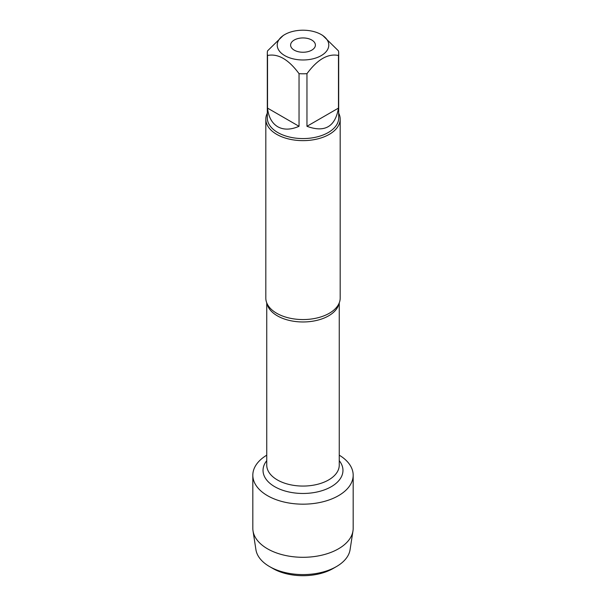 <?xml version="1.0" encoding="UTF-8"?>
<svg xmlns="http://www.w3.org/2000/svg" width="606" height="606" viewBox="0 0 606 606"><rect width="100%" height="100%" fill="white"/><g stroke="black" fill="none" stroke-linecap="round" stroke-linejoin="round"><path stroke-width="0.91" d="M265.814 119.17L265.814 298.099A37.186 21.468 0 0 0 268.784 306.492A37.186 21.468 0 0 0 276.707 313.279A37.186 21.468 0 0 0 337.216 306.492A37.186 21.468 0 0 0 340.186 298.099L340.186 119.17A37.186 21.468 180 0 1 303 140.637A37.186 21.468 180 0 1 265.814 119.17A37.186 21.468 180 0 1 267.307 113.163M339.254 455.174A50.177 28.967 180 0 1 338.216 495.837A50.177 28.967 180 0 1 267.784 495.837A50.177 28.967 180 0 1 266.746 455.174A50.177 28.967 180 0 0 252.823 475.202A50.177 28.967 180 0 0 267.519 495.685A50.177 28.967 180 0 0 322.203 501.965A50.177 28.967 180 0 0 353.177 475.202A50.177 28.967 180 0 0 339.254 455.174M338.693 113.163A37.186 21.468 180 0 1 340.186 119.17M294.236 50.154A12.393 7.158 0 0 0 307.742 51.707A12.393 7.158 0 0 0 315.393 45.094A12.393 7.158 0 0 0 303 37.936A12.393 7.158 0 0 0 290.607 45.094A12.393 7.158 0 0 0 294.236 50.154M284.767 55.616A25.778 14.885 0 0 0 321.233 55.616A25.778 14.885 0 0 0 321.233 34.565A25.778 14.885 0 0 0 305.863 30.3A25.778 14.885 0 0 0 284.767 34.565A25.778 14.885 0 0 0 284.767 55.616M306.962 126.298C324.755 132.858 335.262 126.79 338.474 108.103L306.962 126.298L306.962 73.667C317.483 59.403 327.982 53.336 338.474 55.479A35.693 20.612 0 0 0 338.693 53.192A35.693 20.612 0 0 0 338.474 50.896L322.718 35.428L321.233 34.565M338.474 108.103L338.474 55.479M284.767 34.565L283.282 35.428L267.526 50.896A35.693 20.612 0 0 0 267.307 53.192A35.693 20.612 0 0 0 267.526 55.479C278.04 53.358 288.547 59.418 299.038 73.667A35.693 20.612 0 0 0 306.962 73.667M267.526 108.103C268.534 117.041 271.95 123.26 277.76 126.76C283.699 130.04 290.789 129.889 299.038 126.298L267.526 108.103L267.526 55.479M299.038 126.298L299.038 73.667M338.693 53.192L338.693 117.958A35.693 20.612 180 0 1 316.658 137.001A35.693 20.612 180 0 1 277.76 132.532A35.693 20.612 180 0 1 267.307 117.958L267.307 53.192M336.413 566.595L333.126 568.496A42.609 24.596 180 0 1 272.874 568.496L269.587 566.595A47.253 27.285 0 0 0 336.413 566.595A47.253 27.285 0 0 0 350.071 549.733L352.98 530.901A50.177 28.967 180 0 1 320.12 555.558A50.177 28.967 180 0 1 267.519 548.816A50.177 28.967 180 0 1 253.02 530.901A50.177 28.967 180 0 1 252.823 528.334L252.823 475.202M353.177 475.202L353.177 528.334A50.177 28.967 180 0 1 352.98 530.901M253.02 530.901L255.929 549.733A47.253 27.285 0 0 0 269.587 566.595L272.874 568.496M339.012 303.439A36.254 20.93 180 0 1 303 321.968A36.254 20.93 180 0 1 266.988 303.439M266.746 302.864L266.746 465.135A36.254 20.93 0 0 0 303 486.065A36.254 20.93 0 0 0 339.254 465.135L339.254 302.864M339.254 460.674A39.973 23.081 180 0 1 303 493.466A39.973 23.081 180 0 1 266.746 460.674"/></g></svg>
